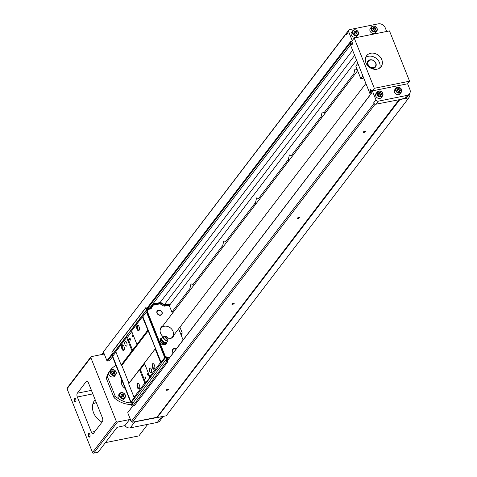 <?xml version="1.0" encoding="UTF-8"?>
<svg xmlns="http://www.w3.org/2000/svg" width="477" height="477" viewBox="0 0 477 477"><rect width="100%" height="100%" fill="white"/><g stroke="black" fill="none" stroke-linecap="round" stroke-linejoin="round"><path stroke-width="0.72" d="M96.336 402.636A16.266 13.422 37.4 0 0 92.866 404.007M354.202 75.139A5.265 2.409 78.6 0 1 353.922 73.607L354.936 69.022L356.963 69.618A5.265 2.409 78.6 0 1 357.422 70.185M321.409 118.105A5.265 2.409 78.6 0 1 321.128 116.573L322.142 111.988L324.169 112.584A5.265 2.409 78.6 0 1 324.891 113.55M288.615 161.077A5.265 2.409 78.6 0 1 288.335 159.545L289.354 154.953L291.381 155.556A5.265 2.409 78.6 0 1 292.097 156.522M255.821 204.043A5.265 2.409 78.6 0 1 255.541 202.51L256.56 197.925L258.588 198.521A5.265 2.409 78.6 0 1 259.303 199.487M223.033 247.008A5.265 2.409 78.6 0 1 222.747 245.476L223.767 240.891L225.794 241.487A5.265 2.409 78.6 0 1 226.509 242.453M190.24 289.98A5.265 2.409 78.6 0 1 189.953 288.448L190.973 283.857L193 284.459A5.265 2.409 78.6 0 1 193.716 285.425M163.289 416.391L159.873 420.869A5.742 4.734 -142.6 0 1 157.321 422.413L130.221 427.875A4.782 3.947 -142.6 0 1 124.95 425.585L129.541 419.569A4.782 3.947 37.4 0 0 131.056 421.03L132.421 422.205L133.745 421.936A4.782 3.947 37.4 0 0 134.812 421.859L166.181 415.813L408.849 97.845L409.946 95.633L409.308 94.035M105.387 442.644L138.885 435.9L147.691 424.351M375.936 99.848A1.914 1.58 37.4 0 0 378.273 101.19L406.875 95.43A5.742 4.734 37.4 0 0 409.427 93.88A5.742 4.734 37.4 0 0 409.868 89.39L407.62 83.773L409.588 81.197L389.476 30.91L354.202 38.011L374.314 88.305L372.346 90.88L375.936 99.848L373.64 102.859A1.914 1.58 37.4 0 0 375.292 104.201A1.914 1.58 37.4 0 0 375.977 104.195L408.849 97.845M406.875 95.43L404.579 98.435L399.452 99.466M404.579 98.435A5.742 4.734 37.4 0 0 407.131 96.891L409.427 93.88M386.698 31.47L385.261 27.869A5.742 4.734 37.4 0 0 378.249 23.85L349.641 29.61A1.914 1.58 37.4 0 0 348.794 30.129A1.914 1.58 37.4 0 0 348.645 31.625L352.235 40.593L354.202 38.011M346.767 32.871A1.914 1.58 37.4 0 0 346.499 33.134A1.914 1.58 37.4 0 0 346.35 34.63L346.063 33.921L103.396 351.883L106.926 360.707L107.51 361.041L109.591 360.624L112.763 356.462M373.64 102.859L373.926 103.569L375.292 104.201M346.684 32.889L346.063 33.921M399.154 99.526L156.784 417.429M399.804 99.669L157.136 417.631M346.564 32.913L103.396 351.883M349.885 43.467L147.822 308.22M111.725 355.52L107.51 361.041M167.135 361.065L370.396 94.744L349.593 42.745L146.618 308.702M112.387 353.558L106.926 360.707M350.488 44.975L149.903 307.802M352.604 50.264L160.045 302.561M354.644 55.362L164.422 304.606M370.349 94.625L167.093 360.952M133.137 405.438L127.723 412.706L131.056 421.03M133.196 405.533L127.723 412.706M370.194 89.873A1.914 0.876 78.6 0 1 370.981 89.849A1.914 0.876 78.6 0 1 371.631 93.069A1.914 0.876 78.6 0 1 370.265 92.538A1.914 0.876 78.6 0 1 370.194 89.873M350.75 41.261A1.914 0.876 78.6 0 1 351.537 41.237A1.914 0.876 78.6 0 1 352.187 44.45A1.914 0.876 78.6 0 1 350.822 43.926A1.914 0.876 78.6 0 1 350.75 41.261M373.926 103.569L131.253 421.531M375.095 104.236L132.421 422.205M233.486 303.193A1.246 0.411 158.2 0 0 231.923 304.052A1.246 0.411 158.2 0 0 233.211 304.135A1.246 0.411 158.2 0 0 234.082 303.187A1.246 0.411 158.2 0 0 233.486 303.193M299.067 217.262A1.246 0.411 158.2 0 0 297.511 218.114A1.246 0.411 158.2 0 0 298.799 218.198A1.246 0.411 158.2 0 0 299.669 217.25A1.246 0.411 158.2 0 0 299.067 217.262M364.655 131.324A1.246 0.411 158.2 0 0 363.092 132.177A1.246 0.411 158.2 0 0 364.38 132.266A1.246 0.411 158.2 0 0 365.257 131.312A1.246 0.411 158.2 0 0 364.655 131.324M167.898 389.131A1.246 0.411 158.2 0 0 166.336 389.989A1.246 0.411 158.2 0 0 167.624 390.073A1.246 0.411 158.2 0 0 168.5 389.125A1.246 0.411 158.2 0 0 167.898 389.131M133.745 421.936L156.605 417.333M115.989 365.477A22.008 18.156 37.4 0 0 110.569 369.919L109.424 371.422A22.008 18.156 37.4 0 0 106.431 378.613L114.045 397.657A22.008 18.156 37.4 0 0 131.682 404.413M103.598 352.384A4.782 3.947 37.4 0 0 103.396 354.19L91.328 356.623A0.954 0.787 37.4 0 0 90.827 357.631L116.305 421.328A0.954 0.787 37.4 0 0 117.473 421.996L129.541 419.569M90.898 356.879L67.126 388.034A0.954 0.787 37.4 0 0 67.054 388.779L90.827 357.631M88.454 433.545A1.914 0.876 78.6 0 1 89.247 433.527A1.914 0.876 78.6 0 1 89.891 436.741A1.914 0.876 78.6 0 1 88.525 436.211A1.914 0.876 78.6 0 1 88.454 433.545M74.376 398.343A1.914 0.876 78.6 0 1 75.163 398.325A1.914 0.876 78.6 0 1 75.813 401.539A1.914 0.876 78.6 0 1 74.448 401.008A1.914 0.876 78.6 0 1 74.376 398.343M124.95 425.585L117.056 427.356L98.035 452.279L93.701 453.15A0.954 0.787 37.4 0 1 92.532 452.482L67.054 388.779M86.337 381.391L77.322 393.209A2.868 1.312 -101.4 0 0 77.34 397.013L91.423 432.216A2.868 1.312 -101.4 0 0 92.973 433.742A2.868 1.312 -101.4 0 0 93.414 433.444L102.43 421.626A2.868 1.312 -101.4 0 0 102.406 417.822L88.328 382.62A2.868 1.312 -101.4 0 0 86.778 381.093A2.868 1.312 -101.4 0 0 86.337 381.391L87.297 381.201M110.569 369.919A22.008 18.156 37.4 0 0 107.575 377.11L115.195 396.154L114.045 397.657M107.575 377.11L106.431 378.613M115.195 396.154A22.008 18.156 37.4 0 0 131.688 402.934M121.766 379.925A7.173 5.921 37.4 0 0 125.183 388.469M110.467 370.486L109.287 372.036A3.351 2.761 37.4 0 0 110.27 376.264A3.351 2.761 37.4 0 0 114.605 376.097L115.786 374.552A3.351 2.761 37.4 0 0 115.541 371.052A3.351 2.761 37.4 0 0 111.952 369.586A3.351 2.761 37.4 0 0 110.467 370.486A3.351 2.761 37.4 0 0 111.451 374.713A3.351 2.761 37.4 0 0 115.786 374.552M119.685 393.537L118.505 395.081A3.351 2.761 37.4 0 0 119.488 399.309A3.351 2.761 37.4 0 0 123.829 399.148L125.01 397.597A3.351 2.761 37.4 0 0 124.759 394.103A3.351 2.761 37.4 0 0 121.17 392.631A3.351 2.761 37.4 0 0 119.685 393.537A3.351 2.761 37.4 0 0 120.669 397.764A3.351 2.761 37.4 0 0 125.01 397.597M121.438 392.798A2.963 2.445 37.4 0 0 120.759 397.144A2.963 2.445 37.4 0 0 125.236 396.244A2.963 2.445 37.4 0 0 121.438 392.798M121.891 393.93A1.675 1.383 37.4 0 0 121.504 396.381A1.675 1.383 37.4 0 0 124.032 395.874A1.675 1.383 37.4 0 0 121.891 393.93M121.027 395.695L121.247 394.288L122.69 394.002L123.913 395.111L123.698 396.512L122.249 396.804L121.027 395.695M112.22 369.747A2.963 2.445 37.4 0 0 111.54 374.093A2.963 2.445 37.4 0 0 116.018 373.193A2.963 2.445 37.4 0 0 112.22 369.747M112.673 370.879A1.675 1.383 37.4 0 0 112.286 373.336A1.675 1.383 37.4 0 0 114.814 372.823A1.675 1.383 37.4 0 0 112.673 370.879M111.809 372.644L112.029 371.243L113.472 370.951L114.695 372.06L114.474 373.467L113.031 373.759L111.809 372.644M123.263 395.964L122.655 395.409A1.437 1.187 37.4 0 1 123.149 396.697L123.913 395.111M122.04 394.855L121.319 394.998A1.437 1.187 37.4 0 1 122.655 395.409L122.04 394.855L122.69 394.002M114.045 372.913L113.437 372.358A1.437 1.187 37.4 0 1 113.931 373.652L114.695 372.06M112.822 371.804L112.101 371.947A1.437 1.187 37.4 0 1 113.437 372.358L112.822 371.804L113.472 370.951M370.665 53.263A9.087 7.501 37.4 0 0 366.622 55.714A9.087 7.501 37.4 0 0 369.299 67.185A9.087 7.501 37.4 0 0 381.075 66.738A9.087 7.501 37.4 0 0 380.402 57.252A9.087 7.501 37.4 0 0 370.665 53.263M409.588 81.197L374.314 88.305M362.872 75.938L360.809 78.645L355.782 66.07L357.845 63.369M360.809 78.645L363.718 78.061M407.62 83.773L372.346 90.88M377.218 91.912L376.037 93.456A3.351 2.761 37.4 0 0 377.021 97.684A3.351 2.761 37.4 0 0 381.356 97.523L382.536 95.972A3.351 2.761 37.4 0 0 382.292 92.478A3.351 2.761 37.4 0 0 378.702 91.006A3.351 2.761 37.4 0 0 377.218 91.912A3.351 2.761 37.4 0 0 378.201 96.139A3.351 2.761 37.4 0 0 382.536 95.972M395.976 88.132L394.795 89.676A3.351 2.761 37.4 0 0 395.785 93.903A3.351 2.761 37.4 0 0 400.12 93.742L401.3 92.192A3.351 2.761 37.4 0 0 401.056 88.698A3.351 2.761 37.4 0 0 397.466 87.231A3.351 2.761 37.4 0 0 395.976 88.132A3.351 2.761 37.4 0 0 396.965 92.359A3.351 2.761 37.4 0 0 401.3 92.192M371.505 26.945L370.325 28.495A3.351 2.761 37.4 0 0 371.309 32.722A3.351 2.761 37.4 0 0 375.649 32.555L376.83 31.011A3.351 2.761 37.4 0 0 376.58 27.517A3.351 2.761 37.4 0 0 372.996 26.044A3.351 2.761 37.4 0 0 371.505 26.945A3.351 2.761 37.4 0 0 372.489 31.172A3.351 2.761 37.4 0 0 376.83 31.011M352.741 30.725L351.561 32.275A3.351 2.761 37.4 0 0 352.545 36.502A3.351 2.761 37.4 0 0 356.885 36.335L358.066 34.791A3.351 2.761 37.4 0 0 357.822 31.291A3.351 2.761 37.4 0 0 354.232 29.824A3.351 2.761 37.4 0 0 352.741 30.725A3.351 2.761 37.4 0 0 353.725 34.952A3.351 2.761 37.4 0 0 358.066 34.791M397.735 87.392A2.963 2.445 37.4 0 0 397.049 91.739A2.963 2.445 37.4 0 0 401.527 90.839A2.963 2.445 37.4 0 0 397.735 87.392M398.182 88.525A1.675 1.383 37.4 0 0 397.8 90.982A1.675 1.383 37.4 0 0 400.328 90.469A1.675 1.383 37.4 0 0 398.182 88.525M397.323 90.29L397.538 88.889L398.987 88.597L400.209 89.706L399.988 91.113L398.545 91.399L397.323 90.29M378.971 91.173A2.963 2.445 37.4 0 0 378.291 95.519A2.963 2.445 37.4 0 0 382.769 94.619A2.963 2.445 37.4 0 0 378.971 91.173M379.424 92.305A1.675 1.383 37.4 0 0 379.036 94.756A1.675 1.383 37.4 0 0 381.564 94.249A1.675 1.383 37.4 0 0 379.424 92.305M378.559 94.07L378.78 92.663L380.223 92.377L381.445 93.486L381.224 94.887L379.781 95.179L378.559 94.07M354.494 29.985A2.963 2.445 37.4 0 0 353.815 34.338A2.963 2.445 37.4 0 0 358.293 33.432A2.963 2.445 37.4 0 0 354.494 29.985M354.948 31.118A1.675 1.383 37.4 0 0 354.566 33.575A1.675 1.383 37.4 0 0 357.094 33.062A1.675 1.383 37.4 0 0 354.948 31.118M354.083 32.883L354.304 31.482L355.747 31.19L356.975 32.305L356.754 33.706L355.311 33.998L354.083 32.883M373.258 26.205A2.963 2.445 37.4 0 0 372.579 30.558A2.963 2.445 37.4 0 0 377.057 29.652A2.963 2.445 37.4 0 0 373.258 26.205M373.712 27.338A1.675 1.383 37.4 0 0 373.33 29.795A1.675 1.383 37.4 0 0 375.858 29.282A1.675 1.383 37.4 0 0 373.712 27.338M372.847 29.103L373.068 27.702L374.511 27.41L375.739 28.525L375.518 29.926L374.075 30.218L372.847 29.103M399.559 90.558L398.945 90.004A1.437 1.187 37.4 0 1 399.446 91.292L400.209 89.706M398.337 89.449L397.609 89.593A1.437 1.187 37.4 0 1 398.945 90.004L398.337 89.449L398.987 88.597M375.089 29.377L374.475 28.817A1.437 1.187 37.4 0 1 374.97 30.111L375.739 28.525M373.861 28.262L373.139 28.405A1.437 1.187 37.4 0 1 374.475 28.817L373.861 28.262L374.511 27.41M356.325 33.151L355.711 32.597A1.437 1.187 37.4 0 1 356.206 33.891L356.975 32.305M355.097 32.042L354.375 32.186A1.437 1.187 37.4 0 1 355.711 32.597L355.097 32.042L355.747 31.19M380.795 94.339L380.181 93.784A1.437 1.187 37.4 0 1 380.682 95.072L381.445 93.486M379.573 93.23L378.851 93.373A1.437 1.187 37.4 0 1 380.181 93.784L379.573 93.23L380.223 92.377M352.264 44.248A1.55 0.71 78.6 0 1 352.044 44.391A1.55 0.71 78.6 0 1 351.114 43.294A1.55 0.71 78.6 0 1 351.191 41.511A1.55 0.71 78.6 0 1 351.43 41.35A1.55 0.71 78.6 0 1 351.692 41.398M371.708 92.86A1.55 0.71 78.6 0 1 371.488 93.003A1.55 0.71 78.6 0 1 370.557 91.912A1.55 0.71 78.6 0 1 370.635 90.123A1.55 0.71 78.6 0 1 370.873 89.962A1.55 0.71 78.6 0 1 371.136 90.01M370.373 60.03A4.305 3.554 37.4 0 0 369.383 66.345A4.305 3.554 37.4 0 0 375.882 65.033A4.305 3.554 37.4 0 0 370.373 60.03M370.039 59.828A4.782 3.947 37.4 0 0 367.916 61.116A4.782 3.947 37.4 0 0 369.323 67.156A4.782 3.947 37.4 0 0 375.518 66.923A4.782 3.947 37.4 0 0 375.166 61.927A4.782 3.947 37.4 0 0 370.039 59.828M367.833 61.229A4.782 3.947 37.4 0 0 367.749 61.33A4.782 3.947 37.4 0 0 367.648 65.635M371.231 68.372A4.782 3.947 37.4 0 0 375.357 67.138A4.782 3.947 37.4 0 0 375.435 67.024M379.692 68.068A9.087 7.501 37.4 0 0 377.361 59.392A9.087 7.501 37.4 0 0 368.369 56.274A9.087 7.501 37.4 0 0 365.71 57.395M95.132 399.631A16.266 13.422 37.4 0 0 94.804 400.042A16.266 13.422 37.4 0 0 102.018 422.163M166.443 389.84A1.014 0.334 158.2 0 0 166.449 389.858A1.014 0.334 158.2 0 0 167.516 389.798A1.014 0.334 158.2 0 0 168.327 389.107A1.014 0.334 158.2 0 0 168.315 389.089M363.206 132.034A1.014 0.334 158.2 0 0 363.212 132.051A1.014 0.334 158.2 0 0 364.273 131.986A1.014 0.334 158.2 0 0 365.084 131.3A1.014 0.334 158.2 0 0 365.078 131.282M297.618 217.965A1.014 0.334 158.2 0 0 297.624 217.989A1.014 0.334 158.2 0 0 298.685 217.923A1.014 0.334 158.2 0 0 299.502 217.238A1.014 0.334 158.2 0 0 299.49 217.22M232.031 303.903A1.014 0.334 158.2 0 0 232.037 303.927A1.014 0.334 158.2 0 0 233.098 303.861A1.014 0.334 158.2 0 0 233.915 303.175A1.014 0.334 158.2 0 0 233.903 303.157M75.891 401.336A1.55 0.71 78.6 0 1 75.67 401.479A1.55 0.71 78.6 0 1 74.74 400.382A1.55 0.71 78.6 0 1 74.817 398.599A1.55 0.71 78.6 0 1 75.056 398.438A1.55 0.71 78.6 0 1 75.318 398.486M89.974 436.538A1.55 0.71 78.6 0 1 89.748 436.682A1.55 0.71 78.6 0 1 88.817 435.584A1.55 0.71 78.6 0 1 88.901 433.802A1.55 0.71 78.6 0 1 89.139 433.641A1.55 0.71 78.6 0 1 89.396 433.688M160.415 341.592L163.277 344.185L166.646 343.506L166.02 344.328L162.651 345.008L161.16 343.792L159.795 342.414L160.302 339.141L160.928 338.318L160.415 341.592L159.795 342.414M112.709 354.19L111.713 355.49L111.916 355.997L112.572 355.138L112.912 355.985M112.787 356.528L112.542 356.856L130.776 402.451L131.443 402.314L132.075 403.9L131.419 404.758L131.622 405.265L132.57 404.019M151.549 308.017L153.308 304.463L160.642 302.984L164.768 305.352L169.746 304.35L169.043 303.944L164.774 304.809L160.648 302.442L152.902 304.004L151.143 307.552L147.787 308.225L147.989 308.732L151.549 308.017L150.893 308.875L147.333 309.591L147.965 311.177L147.298 311.308L165.537 356.903L166.205 356.772L166.837 358.352L167.493 357.494L167.695 358L166.545 359.503L168.494 359.109L166.515 359.515L166.855 360.356L167.355 360.254L167.051 360.856L167.862 361.787L134.085 406.04L133.166 405.516L132.421 403.655L166.199 359.402L166.944 361.262L167.862 361.787M183.096 339.976L178.636 328.832M172.43 313.311L169.096 305.202M169.746 304.35L169.091 305.208L164.112 306.21L159.986 303.843L152.908 305.268M162.878 325.827A7.656 6.314 37.4 0 0 161.166 327.282A7.656 6.314 37.4 0 0 163.319 336.863M167.91 338.736A7.656 6.314 37.4 0 0 173.336 336.565A7.656 6.314 37.4 0 0 174.29 334.532M158.519 310.092A2.916 2.409 37.4 0 0 157.219 310.879A2.916 2.409 37.4 0 0 158.078 314.564A2.916 2.409 37.4 0 0 161.858 314.415A2.916 2.409 37.4 0 0 161.643 311.374A2.916 2.409 37.4 0 0 158.519 310.092M176.138 349.092A2.916 2.409 37.4 0 0 173.938 348.645A2.916 2.409 37.4 0 0 172.644 349.432A2.916 2.409 37.4 0 0 173.24 352.897M137.358 383.693A2.868 1.312 78.6 0 1 138.539 383.663A2.868 1.312 78.6 0 1 139.511 388.487A2.868 1.312 78.6 0 1 137.465 387.694A2.868 1.312 78.6 0 1 137.358 383.693M147.298 311.308L146.469 312.024L164.702 357.619L161.095 362.341L142.861 316.746L142.361 316.847L155.508 348.478L139.493 369.657L144.853 383.067L134.031 397.252L134.532 397.15L130.776 402.451M139.493 369.657L128.671 383.836L134.031 397.252M126.733 345.885A2.391 1.097 -101.4 0 0 126.858 343.13A2.391 1.097 -101.4 0 0 125.421 341.443A2.391 1.097 -101.4 0 0 124.819 344A2.391 1.097 -101.4 0 0 126.369 346.129A2.391 1.097 -101.4 0 0 126.733 345.885M121.939 345.139A2.868 1.312 78.6 0 1 123.12 345.109A2.868 1.312 78.6 0 1 124.092 349.933A2.868 1.312 78.6 0 1 122.04 349.14A2.868 1.312 78.6 0 1 121.939 345.139M131.777 331.634L127.454 337.305L126.62 337.472L131.98 350.887L121.158 365.066L121.802 365.43L128.945 383.287L128.671 383.836M126.62 337.472L115.798 351.656L121.158 365.066M146.469 312.024L142.861 316.746M147.787 308.225L146.606 309.728L146.266 308.893L146.767 308.792L146.069 308.386L146.069 307.295L112.292 351.555L111.898 352.342L113.383 355.371M115.941 352.02L112.691 356.277L130.925 401.872M181.224 335.295A4.001 3.297 37.4 0 0 181.445 333.232L182.28 333.065L179.912 327.162M151.764 305.495L150.678 307.647M146.069 307.295L145.676 308.088L147.256 311.362M146.642 309.734L147.28 311.332M152.902 304.004L150.696 307.641M164.702 357.619L165.048 357.547L146.809 311.952M166.205 356.772L165.71 357.416L166.545 359.503M165.71 357.416L166.199 359.402M182.28 333.065L181.528 334.049M151.74 305.501L149.999 307.784M146.767 308.792L146.415 309.257M145.676 308.088L111.898 352.342M146.421 309.949L112.644 354.208M146.672 309.901L112.894 354.155M142.361 316.847L131.539 331.026L136.959 344.472L131.98 350.887M155.234 349.033L160.594 362.442L149.772 376.627L150.607 376.454L145.688 382.9L140.31 369.448L139.517 369.609M144.853 383.067L145.688 382.9M131.443 402.314L131.914 401.7M165.68 357.422L131.902 401.676L132.6 403.423M165.537 356.903L165.048 357.547M160.594 362.442L161.095 362.341M166.944 361.262L133.166 405.516M170.337 338.533A7.173 5.921 37.4 0 0 172.465 336.923A7.173 5.921 37.4 0 0 171.935 329.434A7.173 5.921 37.4 0 0 164.243 326.286A7.173 5.921 37.4 0 0 161.053 328.218A7.173 5.921 37.4 0 0 160.063 330.692M162.389 326.471A7.656 6.314 37.4 0 0 160.934 327.616M173.079 336.881A7.656 6.314 37.4 0 0 173.795 335.176M147.989 308.732L147.333 309.591M167.695 358L169.645 357.607M170.134 356.963L167.493 357.494M160.642 302.984L159.986 303.843M164.768 305.352L164.112 306.21M131.622 405.265L132.958 404.991M111.916 355.997L112.84 355.812M151.334 372.406A2.391 1.097 -101.4 0 0 151.459 369.651A2.391 1.097 -101.4 0 0 150.022 367.964A2.391 1.097 -101.4 0 0 149.426 370.528A2.391 1.097 -101.4 0 0 150.97 372.656A2.391 1.097 -101.4 0 0 151.334 372.406M152.443 363.927A2.868 1.312 78.6 0 1 153.624 363.897A2.868 1.312 78.6 0 1 154.596 368.721A2.868 1.312 78.6 0 1 152.551 367.928A2.868 1.312 78.6 0 1 152.443 363.927M144.412 363.212L149.772 376.627M137.024 325.374A2.868 1.312 78.6 0 1 138.205 325.344A2.868 1.312 78.6 0 1 139.177 330.167A2.868 1.312 78.6 0 1 137.126 329.374A2.868 1.312 78.6 0 1 137.024 325.374M147.721 330.263L136.899 344.442M148.365 330.627L121.802 365.43M155.508 348.478L128.945 383.287M144.638 363.778L140.31 369.448M147.715 373.604A0.954 0.435 78.6 0 1 148.108 373.592A0.954 0.435 78.6 0 1 148.436 375.202A0.954 0.435 78.6 0 1 147.751 374.934A0.954 0.435 78.6 0 1 147.715 373.604M145.091 377.039A0.954 0.435 78.6 0 1 145.485 377.027A0.954 0.435 78.6 0 1 145.813 378.637A0.954 0.435 78.6 0 1 145.127 378.374A0.954 0.435 78.6 0 1 145.091 377.039M132.296 335.045A0.954 0.435 78.6 0 1 132.689 335.039A0.954 0.435 78.6 0 1 133.011 336.643A0.954 0.435 78.6 0 1 132.332 336.38A0.954 0.435 78.6 0 1 132.296 335.045M129.672 338.485A0.954 0.435 78.6 0 1 130.066 338.473A0.954 0.435 78.6 0 1 130.388 340.083A0.954 0.435 78.6 0 1 129.708 339.815A0.954 0.435 78.6 0 1 129.672 338.485M132.6 350.184L127.454 337.305M157.625 310.855A2.916 2.409 37.4 0 0 157.011 311.225M161.584 314.713A2.916 2.409 37.4 0 0 161.775 314.021M157.452 311.052A2.629 2.17 37.4 0 0 158.221 314.373A2.629 2.17 37.4 0 0 161.631 314.242A2.629 2.17 37.4 0 0 161.441 311.499A2.629 2.17 37.4 0 0 158.62 310.342A2.629 2.17 37.4 0 0 157.452 311.052L156.957 311.696A2.629 2.17 37.4 0 0 156.814 311.916M160.964 315.088A2.629 2.17 37.4 0 0 161.143 314.886L161.631 314.242M173.044 349.408A2.916 2.409 37.4 0 0 172.43 349.778M175.995 349.283A2.629 2.17 37.4 0 0 174.039 348.896A2.629 2.17 37.4 0 0 172.871 349.605L172.376 350.249A2.629 2.17 37.4 0 0 172.233 350.47M172.871 349.605A2.629 2.17 37.4 0 0 173.384 352.706M139.29 329.875A2.349 1.079 78.6 0 1 138.944 330.102A2.349 1.079 78.6 0 1 137.531 328.444A2.349 1.079 78.6 0 1 137.656 325.737A2.349 1.079 78.6 0 1 138.014 325.493A2.349 1.079 78.6 0 1 138.425 325.57M154.709 368.429A2.349 1.079 78.6 0 1 154.363 368.661A2.349 1.079 78.6 0 1 152.95 366.998A2.349 1.079 78.6 0 1 153.075 364.291A2.349 1.079 78.6 0 1 153.439 364.046A2.349 1.079 78.6 0 1 153.844 364.124M124.205 349.641A2.349 1.079 78.6 0 1 123.859 349.868A2.349 1.079 78.6 0 1 122.446 348.21A2.349 1.079 78.6 0 1 122.571 345.503A2.349 1.079 78.6 0 1 122.929 345.259A2.349 1.079 78.6 0 1 123.34 345.336M139.624 388.195A2.349 1.079 78.6 0 1 139.278 388.427A2.349 1.079 78.6 0 1 137.865 386.764A2.349 1.079 78.6 0 1 137.99 384.057A2.349 1.079 78.6 0 1 138.354 383.812A2.349 1.079 78.6 0 1 138.759 383.89M130.436 339.964A0.751 0.346 78.6 0 1 130.334 340.023A0.751 0.346 78.6 0 1 129.887 339.493A0.751 0.346 78.6 0 1 129.923 338.628A0.751 0.346 78.6 0 1 130.042 338.551A0.751 0.346 78.6 0 1 130.155 338.569M133.059 336.523A0.751 0.346 78.6 0 1 132.958 336.583A0.751 0.346 78.6 0 1 132.511 336.052A0.751 0.346 78.6 0 1 132.546 335.194A0.751 0.346 78.6 0 1 132.666 335.116A0.751 0.346 78.6 0 1 132.779 335.128M145.855 378.517A0.751 0.346 78.6 0 1 145.759 378.577A0.751 0.346 78.6 0 1 145.306 378.046A0.751 0.346 78.6 0 1 145.348 377.182A0.751 0.346 78.6 0 1 145.461 377.104A0.751 0.346 78.6 0 1 145.574 377.122M148.478 375.077A0.751 0.346 78.6 0 1 148.383 375.137A0.751 0.346 78.6 0 1 147.93 374.612A0.751 0.346 78.6 0 1 147.971 373.747A0.751 0.346 78.6 0 1 148.085 373.67A0.751 0.346 78.6 0 1 148.198 373.688M163.277 344.185L162.651 345.008M162.681 337.895L160.928 338.318M166.646 343.506L166.968 341.788M166.085 339.171A0.954 0.787 -142.6 0 1 164.869 338.068A0.954 0.787 -142.6 0 1 166.306 337.776A0.954 0.787 -142.6 0 1 166.085 339.171M166.556 340.351A2.296 1.896 -142.6 0 1 163.802 338.861A2.296 1.896 -142.6 0 1 164.72 336.386A2.296 1.896 -142.6 0 1 166.902 336.834A2.296 1.896 -142.6 0 1 167.91 338.819A2.296 1.896 -142.6 0 1 166.556 340.351M167.91 338.819L167.832 340.161A3.16 2.606 -142.6 0 1 166.3 342.176A3.16 2.606 -142.6 0 1 165.978 342.265A3.16 2.606 -142.6 0 1 161.906 338.825A3.16 2.606 -142.6 0 1 163.444 336.816L164.72 336.386M166.962 341.83A3.351 2.761 -142.6 0 1 165.024 343.762A3.351 2.761 -142.6 0 1 161.912 342.808A3.351 2.761 -142.6 0 1 160.737 339.874A3.351 2.761 -142.6 0 1 162.067 338.098M151.43 369.544A2.391 1.097 -101.4 0 0 151.65 370.659M126.822 343.023A2.391 1.097 -101.4 0 0 127.049 344.132M356.581 60.209L169.329 305.56M353.922 73.607L324.169 112.584M321.128 116.573L291.381 155.556M288.335 159.545L258.588 198.521M255.541 202.51L225.794 241.487M222.747 245.476L193 284.459M189.953 288.448L171.929 312.059M130.221 427.875L134.812 421.859M157.321 422.413L161.667 416.719M378.273 101.19L375.977 104.195M348.645 31.625L346.35 34.63M92.532 452.482L116.305 421.328M93.701 453.15L117.473 421.996M77.34 397.013L92.836 393.895M91.423 432.216L94.875 431.518M77.322 393.209L91.429 390.371M166.3 342.176L165.68 342.391A2.737 2.26 -142.6 0 1 165.394 342.462A2.737 2.26 -142.6 0 1 161.87 339.481L161.906 338.825M166.395 342.14A2.82 2.325 -142.6 0 1 165.155 342.885A2.82 2.325 -142.6 0 1 162.144 341.657A2.82 2.325 -142.6 0 1 161.918 338.724M348.794 30.129L346.499 33.134M101.81 354.512L103.539 352.241M172.465 336.923L365.889 83.481M161.053 328.218L357.619 70.668"/></g></svg>
